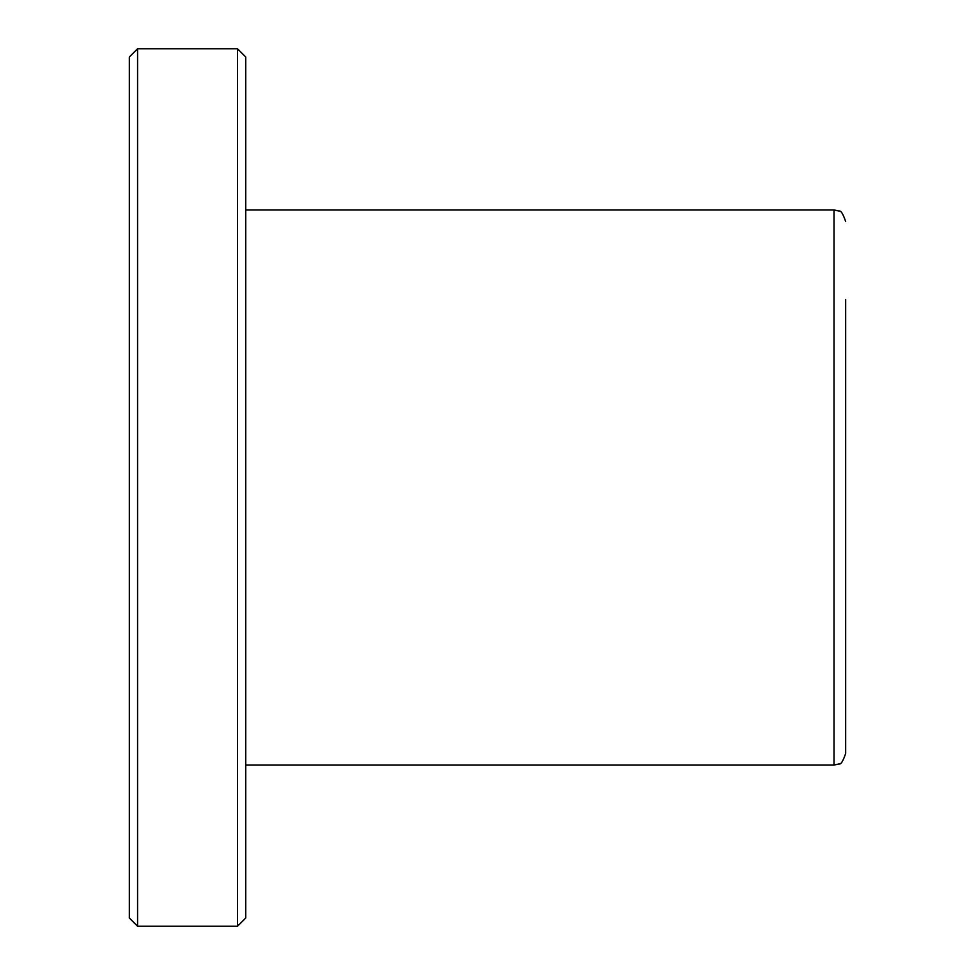 <?xml version="1.0" encoding="UTF-8"?>
<svg xmlns="http://www.w3.org/2000/svg" width="975" height="975" viewBox="0 0 975 975"><rect width="100%" height="100%" fill="white"/><g stroke="black" fill="none" stroke-linecap="round" stroke-linejoin="round"><path stroke-width="1.46" d="M245.737 209.918L834.027 209.918L834.027 765.082L839.146 763.888C840.852 764.693 843.034 761.207 845.666 753.431L845.666 299.459M129.334 918.023L129.334 56.977L137.572 48.75L137.572 926.25L129.334 918.023M237.51 48.75L245.737 56.977L245.737 918.023L237.51 926.25L237.51 48.75L137.572 48.75M237.51 926.25L137.572 926.25M834.027 765.082L245.737 765.082M834.027 209.918L839.146 211.112C840.852 210.308 843.034 213.793 845.666 221.569"/></g></svg>
